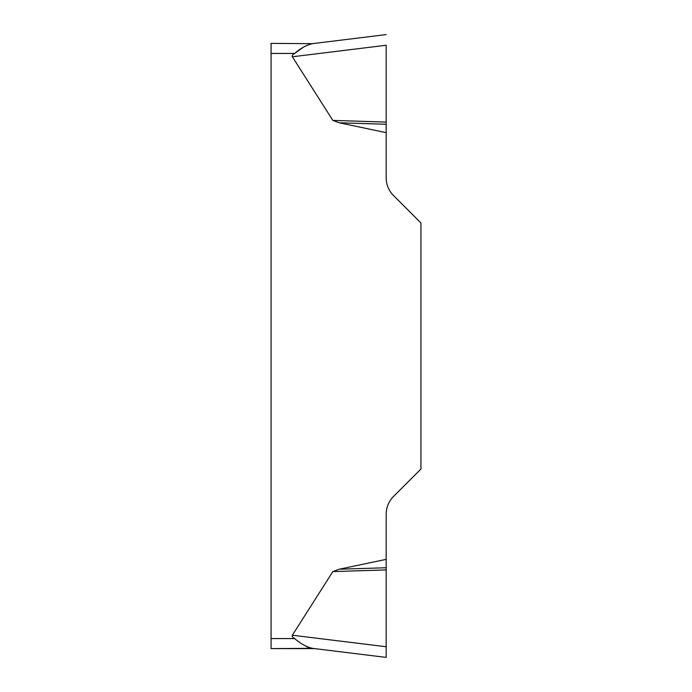 <?xml version="1.0" encoding="UTF-8"?>
<svg xmlns="http://www.w3.org/2000/svg" width="692" height="692" viewBox="0 0 692 692"><rect width="100%" height="100%" fill="white"/><g stroke="black" fill="none" stroke-linecap="round" stroke-linejoin="round"><path stroke-width="1.04" d="M292.361 635.221L332.835 571.592L339.244 569.213L386.179 559.352L386.179 657.4L386.179 646.743L292.361 635.221A89.683 10.043 -173 0 0 294.68 638.569C300.432 643.621 306.305 646.882 312.3 648.326L271.074 648.612L314.592 648.612M386.179 45.317L386.179 177.801A25.111 25.111 0 0 0 393.532 195.551L420.926 222.945L420.926 469.055L393.532 496.449A25.111 25.111 0 0 0 386.179 514.199L386.179 559.352M386.179 132.648L339.244 122.787L332.835 120.408L292.361 56.779A89.683 10.043 173 0 1 294.68 53.431L271.074 53.431L271.074 43.388L312.3 43.674C306.331 45.11 300.449 48.371 294.68 53.431M271.074 648.612L271.074 53.431M312.274 648.326L306.807 646.838M294.714 53.414L302.767 47.61M386.179 124.257L339.244 122.787M386.179 122.086L332.835 120.408M312.3 43.674L386.179 34.6L312.3 43.674M386.179 567.743L339.244 569.213M386.179 569.914L332.835 571.592M312.3 648.326L386.179 657.4L312.3 648.326M271.074 638.569L294.68 638.569M386.179 45.257L292.361 56.779"/></g></svg>
